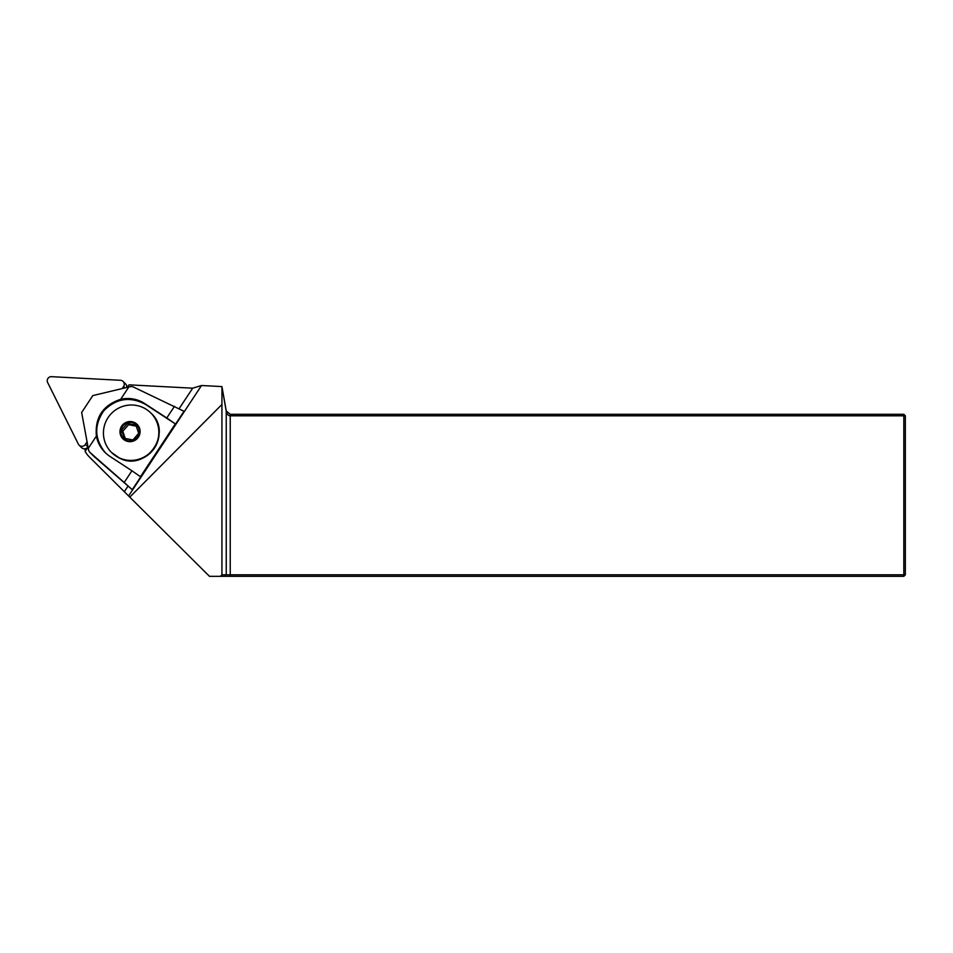 <?xml version="1.0" encoding="UTF-8"?>
<svg xmlns="http://www.w3.org/2000/svg" width="953" height="953" viewBox="0 0 953 953"><rect width="100%" height="100%" fill="white"/><g stroke="black" fill="none" stroke-linecap="round" stroke-linejoin="round"><path stroke-width="1.43" d="M128.595 495.965L129.775 497.132L221.93 404.477L221.954 386.584L201.524 385.512L128.595 495.965L89.332 456.952A25.314 25.04 -45.2 0 0 89.332 456.952A25.314 25.04 -45.2 0 1 85.127 451.388L87.998 447.04M201.524 385.512L192.685 388.181L129.06 384.845L127.452 387.287M128.143 386.227L126.749 386.156M129.775 497.132L209.469 576.327L220.381 576.327L221.93 574.802L221.93 404.477M84.591 448.827L85.544 450.757M221.93 574.802L903.825 574.802L903.825 415.806L230.233 415.806C228.16 415.675 226.826 414.138 226.242 411.208L222.216 388.371M222.18 387.895L226.242 410.946L230.233 414.293L903.825 414.293L903.825 415.806L905.35 415.806L905.35 574.802L903.825 574.802L903.825 576.327L220.381 576.327M226.242 410.946L226.242 574.802L224.753 576.327M230.233 414.293L230.233 576.327M905.35 574.802L903.825 576.327M903.825 414.293L905.35 415.806M86.318 448.363A5.063 5.003 -45.2 0 0 87.164 448.291M174.494 406.288L166.775 417.986L175.578 424.073L184.024 411.279L133.444 387.049A5.063 5.003 -45.2 0 0 130.263 386.68L128.81 386.989L120.686 399.295C102.864 405.239 94.764 417.509 96.396 436.093A31.652 31.306 -45.2 0 0 109.905 456.38L131.919 470.782L124.2 482.48L132.264 489.675L140.71 476.869L131.919 470.782M175.578 424.073L145.654 404.477C130.18 396.174 116.254 398.247 103.865 410.707C93.882 425.157 94.407 439.202 105.438 452.842M140.472 476.703L175.292 423.954M96.396 436.093L88.272 448.386L88.569 449.852A5.063 5.003 -45.2 0 0 89.927 452.389L94.002 456.439A5.063 5.003 -45.2 0 0 94.228 456.654L132.264 489.675M127.928 486.233L124.319 491.712M192.685 388.181L179.116 408.706M150.777 412.947L151.062 413.233C173.422 433.043 145.916 472.259 119.566 458.143L111.501 452.449A27.851 27.542 134.8 0 1 110.381 414.579A27.851 27.542 134.8 0 1 150.777 412.947A27.851 27.542 134.8 0 1 150.669 452.127A27.851 27.542 134.8 0 1 111.501 452.449M128.81 386.989L92.822 395.59L81.66 412.482L88.272 448.386M89.927 452.389A5.063 5.003 -45.2 0 0 90.154 452.604L124.2 482.48M166.775 417.986L144.761 403.584A31.652 31.306 -45.2 0 0 120.686 399.295M123.128 425.574A9.28 9.173 134.8 0 1 139.09 433.353A9.28 9.173 134.8 0 1 125.927 439.917A9.28 9.173 134.8 0 1 123.128 425.574M124.355 438.297L121.591 430.065L127.368 423.466L135.91 425.109L138.685 433.341L132.908 439.941L124.355 438.297M136.339 426.205L128.584 424.669L122.794 431.256L121.591 430.065M128.584 424.669L127.368 423.466M122.794 431.256L125.272 438.535M126.737 387.442A4.05 4.003 -45.2 0 0 125.617 383.952L123.104 381.45A4.05 4.003 134.8 0 1 123.604 386.513L122.353 388.395M123.104 381.45A4.05 4.003 134.8 0 0 120.495 380.295L51.51 376.673A4.05 4.003 134.8 0 0 47.65 382.534L78.36 444.122A4.05 4.003 -45.2 0 0 85.317 444.491L87.95 446.814M87.843 446.993A4.05 4.003 134.8 0 1 81.624 447.672L79.111 445.17M86.985 441.954L85.317 444.491M90.154 452.604L94.228 456.654M144.761 403.584L145.654 404.477M122.496 425.026A10.126 10.018 134.8 0 1 139.591 428.302A10.126 10.018 134.8 0 1 128.036 441.501A10.126 10.018 134.8 0 1 122.496 425.026M151.062 413.233A27.851 27.542 134.8 0 1 118.243 457.488M123.604 386.513L124.926 387.823"/></g></svg>
